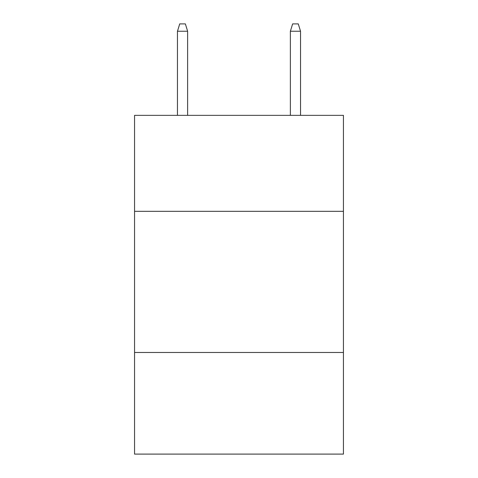<?xml version="1.0" encoding="UTF-8"?>
<svg xmlns="http://www.w3.org/2000/svg" width="478" height="478" viewBox="0 0 478 478"><rect width="100%" height="100%" fill="white"/><g stroke="black" fill="none" stroke-linecap="round" stroke-linejoin="round"><path stroke-width="0.72" d="M343.443 211.336L343.443 115.359L134.557 115.359L134.557 211.336L343.443 211.336L343.443 454.1L134.557 454.1L134.557 211.336M343.443 352.477L134.557 352.477M187.627 115.359L187.627 31.237L177.463 31.237L177.463 115.359M177.463 31.237L179.722 23.9L185.368 23.9L187.627 31.237M290.373 31.237L292.632 23.9L298.278 23.9L300.537 31.237L290.373 31.237L290.373 115.359M300.537 31.237L300.537 115.359"/></g></svg>

